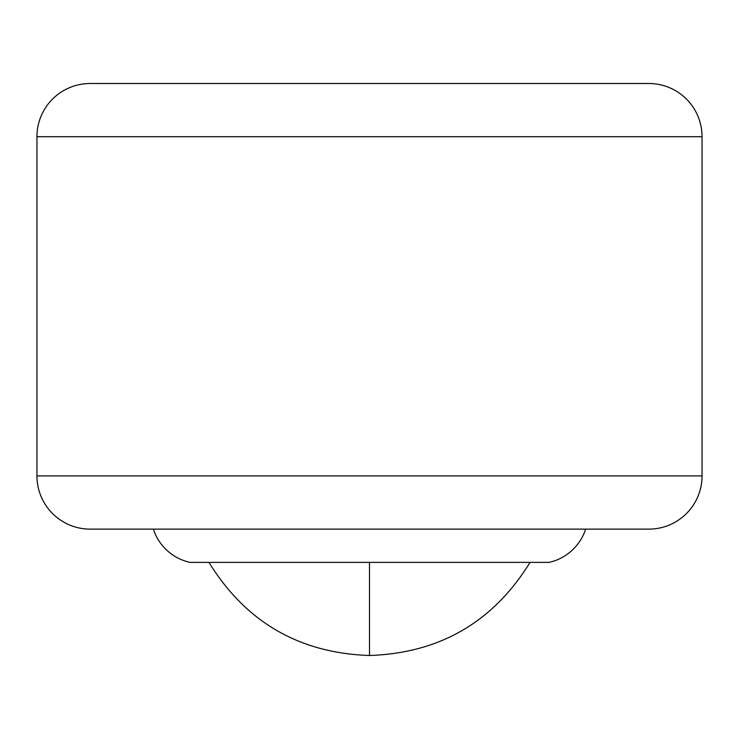 <?xml version="1.0" encoding="UTF-8"?>
<svg xmlns="http://www.w3.org/2000/svg" width="739" height="739" viewBox="0 0 739 739"><rect width="100%" height="100%" fill="white"/><g stroke="black" fill="none" stroke-linecap="round" stroke-linejoin="round"><path stroke-width="1.11" d="M90.158 529.124A53.208 53.208 0 0 1 36.95 475.916L36.95 136.715A53.208 53.208 0 0 1 90.158 83.507L648.842 83.507A53.208 53.208 0 0 1 702.05 136.715A53.208 53.208 0 0 0 648.842 83.507L90.158 83.507A53.208 53.208 0 0 0 36.95 136.715L702.05 136.715L702.05 475.916L36.95 475.916A53.208 53.208 0 0 0 90.158 529.124L648.842 529.124A53.208 53.208 0 0 0 702.05 475.916L702.05 136.715L36.95 136.715L36.95 475.916L702.05 475.916A53.208 53.208 0 0 1 648.842 529.124L95.525 529.124M153.343 529.124A49.883 49.883 0 0 0 189.923 562.379L549.077 562.379A49.883 49.883 0 0 0 585.658 529.124A49.883 49.883 0 0 1 549.077 562.379L369.5 562.379L369.5 655.493L369.5 562.379L189.923 562.379A49.883 49.883 0 0 1 153.343 529.124M530.057 562.379C493.181 622.109 439.668 653.147 369.5 655.493C299.332 653.147 245.819 622.109 208.943 562.379"/></g></svg>
